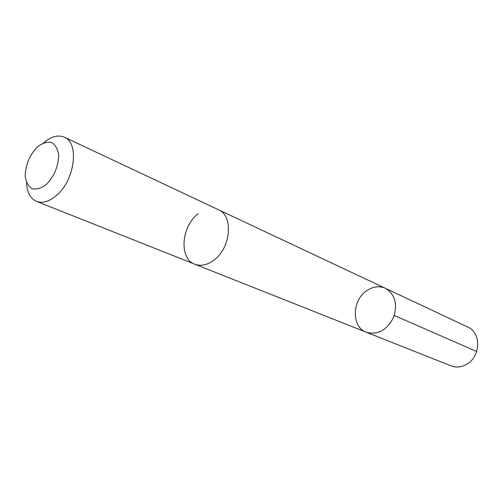 <?xml version="1.0" encoding="UTF-8"?>
<svg xmlns="http://www.w3.org/2000/svg" width="503" height="503" viewBox="0 0 503 503"><rect width="100%" height="100%" fill="white"/><g stroke="black" fill="none" stroke-linecap="round" stroke-linejoin="round"><path stroke-width="0.75" d="M366.869 290.608C373.119 286.465 379.293 285.698 385.386 288.301C395.226 294.462 397.879 304.309 393.352 317.858C386.568 330.421 377.564 335.224 366.347 332.257C351.289 327.063 351.842 300.197 366.869 290.608M451.021 365.857C456.353 367.838 461.71 367.221 467.073 364.021C480.881 356.13 481.195 332.533 467.809 327.095L385.386 288.301C395.226 294.462 397.879 304.309 393.352 317.858C386.568 330.421 377.564 335.224 366.347 332.257L451.021 365.857M198.119 213.781C181.193 226.35 178.81 258.768 194.85 264.207C200.886 266.42 207.223 265.075 213.876 260.183C230.978 248.029 233.669 215.617 218.453 209.732L64.346 137.2C58.021 134.584 51.155 136.445 43.736 142.789M26.514 182.545C26.961 192.291 30.299 198.572 36.537 201.395C42.573 203.577 49.181 201.634 56.355 195.579C74.796 180.476 79.644 142.858 64.346 137.2M46.395 184.463C54.186 176.226 58.291 166.512 58.713 155.308C57.814 149.051 55.405 144.763 51.482 142.437C46.961 141.632 42.189 143.166 37.172 147.052C29.677 155.125 25.672 164.607 25.15 175.497C25.898 181.702 28.174 186.079 31.966 188.625C36.43 189.675 41.24 188.285 46.395 184.463M394.264 315.482L476.681 351.515M195.189 264.345L366.347 332.257M218.78 209.889L385.386 288.301M194.85 264.213L36.537 201.395"/></g></svg>
